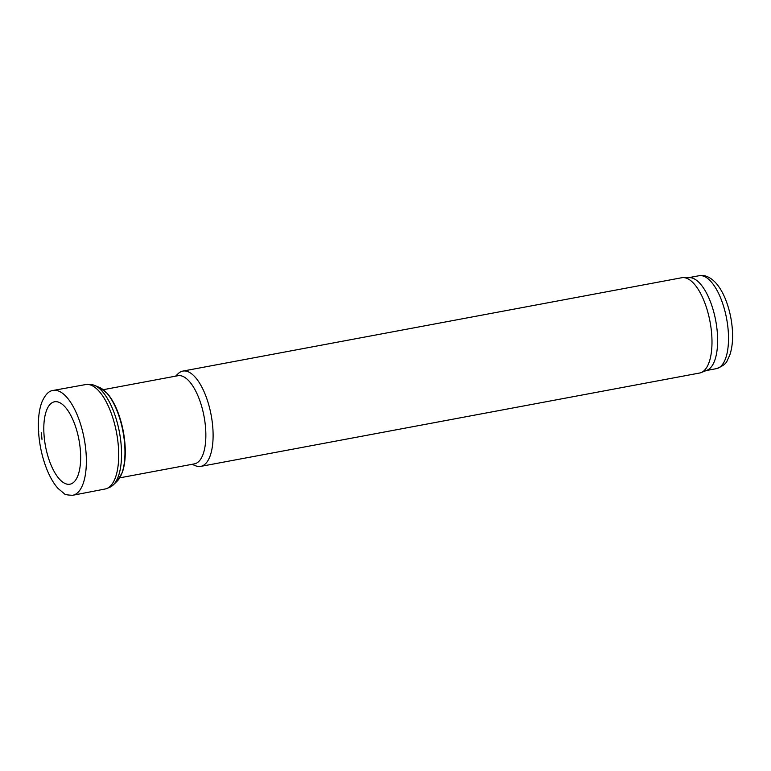 <?xml version="1.0" encoding="UTF-8"?>
<svg xmlns="http://www.w3.org/2000/svg" width="771" height="771" viewBox="0 0 771 771"><rect width="100%" height="100%" fill="white"/><g stroke="black" fill="none" stroke-linecap="round" stroke-linejoin="round"><path stroke-width="1.16" d="M192.046 464.315L195.439 465.723A48.477 19.699 -100.6 0 0 200.711 466.397L699.596 373.029A48.477 19.699 -100.6 0 0 701.09 372.605L706.997 370.263A47.262 19.208 -100.6 0 0 717.483 335.009A47.262 19.208 -100.6 0 0 689.659 277.637L683.308 277.599A48.477 19.699 -100.6 0 0 681.757 277.733L182.881 371.092A48.477 19.699 -100.6 0 0 178.207 373.617L175.557 376.161M701.09 372.605A48.477 19.699 -100.6 0 0 711.835 336.435A48.477 19.699 -100.6 0 0 683.308 277.599M200.711 466.397A48.477 19.699 -100.6 0 0 212.95 429.804A48.477 19.699 -100.6 0 0 182.881 371.092M119.784 477.837L194.388 463.882A44.843 18.215 -100.6 0 0 205.712 430.025A44.843 18.215 -100.6 0 0 177.889 375.728L103.285 389.683M41.451 433.63A45.335 18.417 79.4 0 1 41.403 432.849L41.981 439.374A45.335 18.417 79.4 0 1 41.451 433.63M53.238 390.425L85.571 384.584A53.112 21.578 79.4 0 1 87.547 384.44A53.112 21.578 79.4 0 1 116.566 432.82A53.112 21.578 79.4 0 1 107.005 488.428A53.112 21.578 79.4 0 1 105.116 489.007L72.85 495.252A53.324 21.665 79.4 0 1 72.763 495.271C67.54 495.136 64.639 494.548 64.08 493.507L58.027 488.438C53.989 483.937 50.394 477.875 47.224 470.252C42.338 458.205 39.446 445.32 38.55 431.615C37.885 419.723 38.993 409.893 41.885 402.134C45.113 394.733 48.872 390.839 53.151 390.444A53.324 21.665 79.4 0 1 53.238 390.425A53.324 21.665 79.4 0 1 84.222 438.872A53.324 21.665 79.4 0 1 72.85 495.252M87.547 384.44L90.805 384.556A52.399 21.289 79.4 0 1 94.631 385.442A52.399 21.289 79.4 0 1 119.438 432.28A52.399 21.289 79.4 0 1 113.25 484.93A52.399 21.289 79.4 0 1 110.002 487.147L107.005 488.428M44.506 439.807A41.923 17.029 79.4 0 1 43.937 433.427A41.923 17.029 79.4 0 1 51.464 403.137A41.923 17.029 79.4 0 1 70.18 414.258A41.923 17.029 79.4 0 1 80.039 466.898A41.923 17.029 79.4 0 1 62.393 481.856A41.923 17.029 79.4 0 1 44.506 439.807M728.364 332.966A47.262 19.208 -100.6 0 0 699.046 275.729C704.993 274.601 710.833 277.271 716.558 283.738C720.172 288.075 723.275 293.539 725.848 300.141C729.588 309.884 731.795 320.138 732.45 330.904C732.97 340.127 732.113 348.106 729.867 354.843L727.313 360.414C726.282 363.555 722.658 366.302 716.432 368.644A47.262 19.208 -100.6 0 0 728.364 332.966M38.714 431.442L38.743 431.924A51.493 20.923 79.4 0 1 38.714 431.442M94.631 385.442L99.632 387.543A49.296 20.027 79.4 0 1 122.994 431.615A49.296 20.027 79.4 0 1 117.153 481.152L113.25 484.93M699.046 275.729L688.898 277.627M716.432 368.644L706.284 370.543M99.632 387.543L107.468 393.644C111.178 397.952 114.474 403.657 117.356 410.77C121.934 422.363 124.545 434.622 125.191 447.556C125.596 457.54 124.623 465.896 122.252 472.623L117.153 481.152"/></g></svg>
